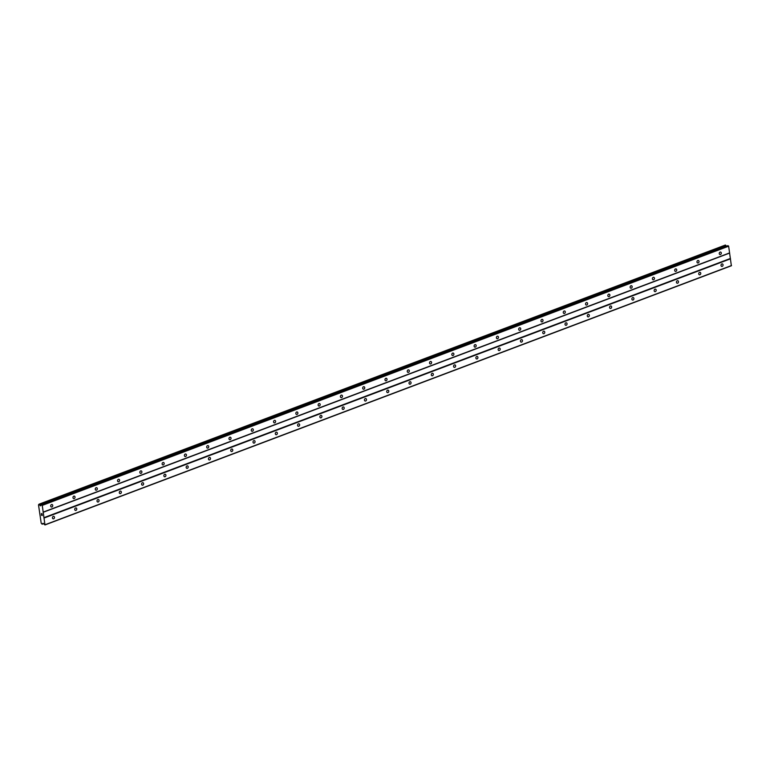 <?xml version="1.0" encoding="UTF-8"?>
<svg xmlns="http://www.w3.org/2000/svg" width="770" height="770" viewBox="0 0 770 770"><rect width="100%" height="100%" fill="white"/><g stroke="black" fill="none" stroke-linecap="round" stroke-linejoin="round"><path stroke-width="1.16" d="M720.46 254.524A1.28 1.001 -75 0 1 720.104 252.108A1.28 1.001 -75 0 1 720.46 254.524M698.178 262.945A1.28 1.001 -75 0 1 697.822 260.52A1.28 1.001 -75 0 1 698.178 262.945M675.887 271.358A1.28 1.001 -75 0 1 675.531 268.942A1.28 1.001 -75 0 1 675.887 271.358M653.605 279.77A1.28 1.001 -75 0 1 653.249 277.354A1.28 1.001 -75 0 1 653.605 279.77M631.323 288.182A1.28 1.001 -75 0 1 630.967 285.766A1.28 1.001 -75 0 1 631.323 288.182M609.032 296.604A1.28 1.001 -75 0 1 608.675 294.178A1.28 1.001 -75 0 1 609.032 296.604M586.75 305.016A1.28 1.001 -75 0 1 586.394 302.6A1.28 1.001 -75 0 1 586.75 305.016M564.468 313.428A1.28 1.001 -75 0 1 564.112 311.013A1.28 1.001 -75 0 1 564.468 313.428M542.176 321.85A1.28 1.001 -75 0 1 541.82 319.425A1.28 1.001 -75 0 1 542.176 321.85M519.894 330.263A1.28 1.001 -75 0 1 519.538 327.847A1.28 1.001 -75 0 1 519.894 330.263M497.613 338.675A1.28 1.001 -75 0 1 497.247 336.259A1.28 1.001 -75 0 1 497.613 338.675M475.321 347.097A1.28 1.001 -75 0 1 474.965 344.671A1.28 1.001 -75 0 1 475.321 347.097M453.039 355.509A1.28 1.001 -75 0 1 452.683 353.093A1.28 1.001 -75 0 1 453.039 355.509M430.748 363.921A1.28 1.001 -75 0 1 430.392 361.505A1.28 1.001 -75 0 1 430.748 363.921M408.466 372.343A1.28 1.001 -75 0 1 408.11 369.918A1.28 1.001 -75 0 1 408.466 372.343M386.184 380.755A1.28 1.001 -75 0 1 385.828 378.339A1.28 1.001 -75 0 1 386.184 380.755M363.892 389.168A1.28 1.001 -75 0 1 363.536 386.752A1.28 1.001 -75 0 1 363.892 389.168M341.611 397.589A1.28 1.001 -75 0 1 341.254 395.164A1.28 1.001 -75 0 1 341.611 397.589M319.329 406.002A1.28 1.001 -75 0 1 318.972 403.576A1.28 1.001 -75 0 1 319.329 406.002M297.037 414.414A1.28 1.001 -75 0 1 296.681 411.998A1.28 1.001 -75 0 1 297.037 414.414M274.755 422.826A1.28 1.001 -75 0 1 274.399 420.41A1.28 1.001 -75 0 1 274.755 422.826M252.473 431.248A1.28 1.001 -75 0 1 252.108 428.823A1.28 1.001 -75 0 1 252.473 431.248M230.182 439.66A1.28 1.001 -75 0 1 229.826 437.244A1.28 1.001 -75 0 1 230.182 439.66M207.9 448.073A1.28 1.001 -75 0 1 207.544 445.657A1.28 1.001 -75 0 1 207.9 448.073M185.609 456.494A1.28 1.001 -75 0 1 185.252 454.069A1.28 1.001 -75 0 1 185.609 456.494M163.327 464.907A1.28 1.001 -75 0 1 162.97 462.491A1.28 1.001 -75 0 1 163.327 464.907M141.045 473.319A1.28 1.001 -75 0 1 140.689 470.903A1.28 1.001 -75 0 1 141.045 473.319M118.753 481.741A1.28 1.001 -75 0 1 118.397 479.315A1.28 1.001 -75 0 1 118.753 481.741M96.471 490.153A1.28 1.001 -75 0 1 96.115 487.737A1.28 1.001 -75 0 1 96.471 490.153M74.189 498.565A1.28 1.001 -75 0 1 73.833 496.15A1.28 1.001 -75 0 1 74.189 498.565M51.898 506.987A1.28 1.001 -75 0 1 51.542 504.562A1.28 1.001 -75 0 1 51.898 506.987M722.212 266.353A1.28 1.001 -75 0 1 721.856 263.937A1.28 1.001 -75 0 1 722.212 266.353M699.92 274.765A1.28 1.001 -75 0 1 699.564 272.349A1.28 1.001 -75 0 1 699.92 274.765M677.639 283.187A1.28 1.001 -75 0 1 677.282 280.761A1.28 1.001 -75 0 1 677.639 283.187M655.357 291.599A1.28 1.001 -75 0 1 654.991 289.183A1.28 1.001 -75 0 1 655.357 291.599M633.065 300.011A1.28 1.001 -75 0 1 632.709 297.595A1.28 1.001 -75 0 1 633.065 300.011M610.783 308.433A1.28 1.001 -75 0 1 610.427 306.008A1.28 1.001 -75 0 1 610.783 308.433M588.492 316.845A1.28 1.001 -75 0 1 588.136 314.43A1.28 1.001 -75 0 1 588.492 316.845M566.21 325.258A1.28 1.001 -75 0 1 565.854 322.842A1.28 1.001 -75 0 1 566.21 325.258M543.928 333.67A1.28 1.001 -75 0 1 543.572 331.254A1.28 1.001 -75 0 1 543.928 333.67M521.637 342.092A1.28 1.001 -75 0 1 521.28 339.666A1.28 1.001 -75 0 1 521.637 342.092M499.355 350.504A1.28 1.001 -75 0 1 498.999 348.088A1.28 1.001 -75 0 1 499.355 350.504M477.073 358.916A1.28 1.001 -75 0 1 476.717 356.5A1.28 1.001 -75 0 1 477.073 358.916M454.781 367.338A1.28 1.001 -75 0 1 454.425 364.913A1.28 1.001 -75 0 1 454.781 367.338M432.499 375.75A1.28 1.001 -75 0 1 432.143 373.334A1.28 1.001 -75 0 1 432.499 375.75M410.217 384.163A1.28 1.001 -75 0 1 409.852 381.747A1.28 1.001 -75 0 1 410.217 384.163M387.926 392.584A1.28 1.001 -75 0 1 387.57 390.159A1.28 1.001 -75 0 1 387.926 392.584M365.644 400.997A1.28 1.001 -75 0 1 365.288 398.581A1.28 1.001 -75 0 1 365.644 400.997M343.353 409.409A1.28 1.001 -75 0 1 342.997 406.993A1.28 1.001 -75 0 1 343.353 409.409M321.071 417.831A1.28 1.001 -75 0 1 320.715 415.405A1.28 1.001 -75 0 1 321.071 417.831M298.789 426.243A1.28 1.001 -75 0 1 298.433 423.827A1.28 1.001 -75 0 1 298.789 426.243M276.497 434.655A1.28 1.001 -75 0 1 276.141 432.24A1.28 1.001 -75 0 1 276.497 434.655M254.216 443.077A1.28 1.001 -75 0 1 253.859 440.652A1.28 1.001 -75 0 1 254.216 443.077M231.934 451.49A1.28 1.001 -75 0 1 231.577 449.064A1.28 1.001 -75 0 1 231.934 451.49M209.642 459.902A1.28 1.001 -75 0 1 209.286 457.486A1.28 1.001 -75 0 1 209.642 459.902M187.36 468.314A1.28 1.001 -75 0 1 187.004 465.898A1.28 1.001 -75 0 1 187.36 468.314M165.078 476.736A1.28 1.001 -75 0 1 164.713 474.31A1.28 1.001 -75 0 1 165.078 476.736M142.787 485.148A1.28 1.001 -75 0 1 142.431 482.732A1.28 1.001 -75 0 1 142.787 485.148M120.505 493.56A1.28 1.001 -75 0 1 120.149 491.144A1.28 1.001 -75 0 1 120.505 493.56M98.214 501.982A1.28 1.001 -75 0 1 97.857 499.557A1.28 1.001 -75 0 1 98.214 501.982M75.932 510.394A1.28 1.001 -75 0 1 75.575 507.979A1.28 1.001 -75 0 1 75.932 510.394M53.65 518.807A1.28 1.001 -75 0 1 53.294 516.391A1.28 1.001 -75 0 1 53.65 518.807M41.561 515.246L41.426 514.639M42.215 515.419L42.119 514.822L42.215 515.419M42.119 514.822L42.273 515.505L41.522 515.313L42.273 515.505M41.541 514.225L41.359 513.648M42.042 514.264L41.946 513.629L42.042 514.264M41.946 513.629L42.119 514.447L41.416 513.619L42.119 514.447M41.349 504.879L40.512 505.842L39.203 504.302L38.5 504.86L41.205 523.205L42.148 524.197L43.081 523.263L44.978 524.947L42.254 505.38L41.349 504.879L727.631 245.726M38.923 504.235L725.35 245.053L38.923 504.235M42.177 524.197L43.495 523.696L42.206 524.168M44.978 524.947L731.365 265.766L728.641 246.188L727.737 245.688M726.38 246.179L725.35 245.053M43.245 512.098L729.633 252.906M43.11 512.319L729.498 253.128M42.254 505.38L728.641 246.188M42.042 505.062L728.43 245.871M39.77 505.053L726.158 245.861M39.684 504.956L726.072 245.765M42.523 523.696L43.293 523.407M45.112 524.726L731.5 265.544M44.121 518.008L730.509 258.816M43.9 517.69L730.297 258.508M40.136 505.592L41.041 505.245M39.328 504.446L725.715 245.255M39.203 504.302L725.6 245.11M42.225 524.11L43.457 523.639M41.282 504.879L727.679 245.688"/></g></svg>
